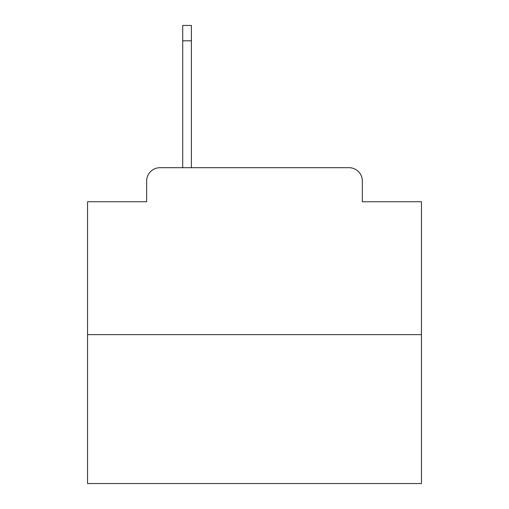<?xml version="1.0" encoding="UTF-8"?>
<svg xmlns="http://www.w3.org/2000/svg" width="509" height="509" viewBox="0 0 509 509"><rect width="100%" height="100%" fill="white"/><g stroke="black" fill="none" stroke-linecap="round" stroke-linejoin="round"><path stroke-width="0.76" d="M146.656 181.045L146.656 201.742L146.656 181.045A13.355 13.355 0 0 1 160.011 167.69L182.712 167.69L182.712 25.45L191.397 25.45L191.397 40.809L182.712 40.809M421.446 334.636L87.554 334.636L87.554 483.55L421.446 483.55L421.446 201.742L362.344 201.742L362.344 181.045A13.355 13.355 0 0 0 348.989 167.69L160.011 167.69M87.554 334.636L87.554 201.742L146.656 201.742M191.397 40.809L191.397 167.69L348.989 167.69M362.344 201.742L362.344 181.045"/></g></svg>
